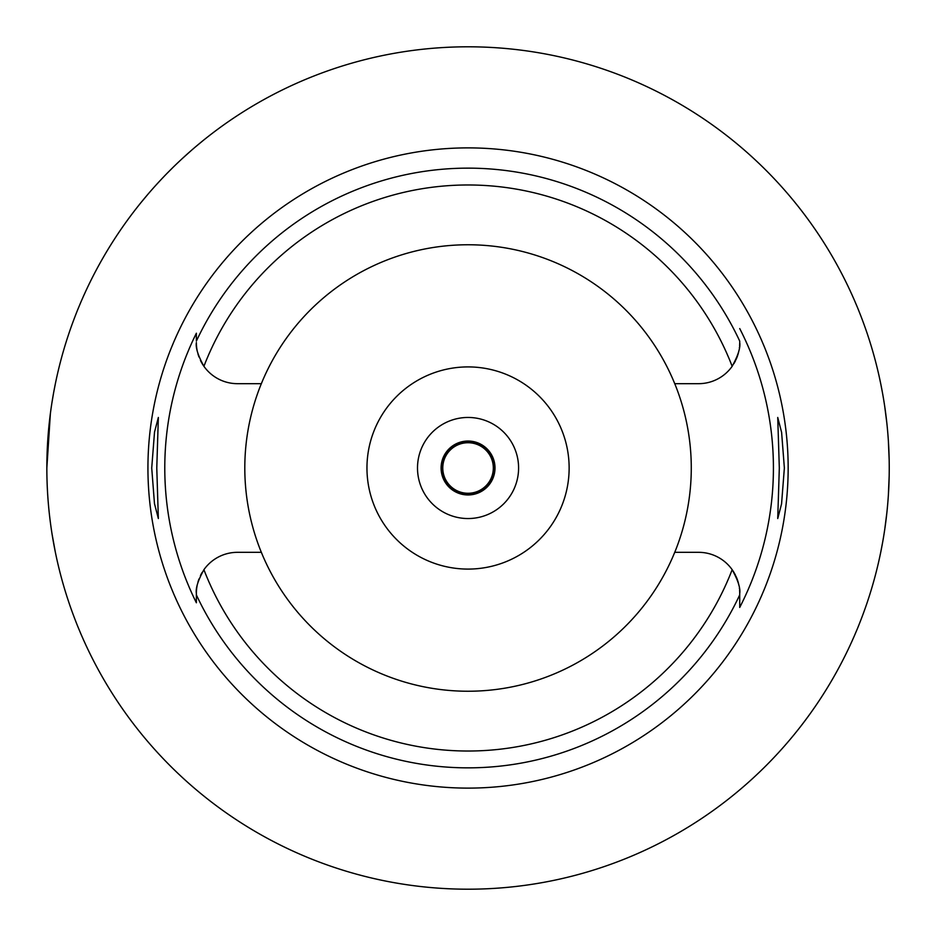 <?xml version="1.0" encoding="UTF-8"?>
<svg xmlns="http://www.w3.org/2000/svg" width="936" height="936" viewBox="0 0 936 936"><rect width="100%" height="100%" fill="white"/><g stroke="black" fill="none" stroke-linecap="round" stroke-linejoin="round"><path stroke-width="1.4" d="M261.343 383.678A223.236 223.236 0 0 0 468.047 691.236A223.236 223.236 0 0 0 674.739 383.678A223.236 223.236 0 0 0 261.343 383.678L237.475 383.678A41.114 41.114 0 0 1 203.919 366.304C198.022 355.586 195.507 347.677 196.373 342.564A41.114 41.114 0 0 0 197.18 350.707M739.58 345.864A41.114 41.114 0 0 0 739.721 342.564C740.575 347.654 738.059 355.575 732.163 366.304A41.114 41.114 0 0 1 698.607 383.678L674.739 383.678M197.917 353.726A41.114 41.114 0 0 0 199.005 357.037M200.444 360.418A41.114 41.114 0 0 0 203.919 366.304A283.023 283.023 0 0 1 732.163 366.304M196.373 602.07L196.373 602.772A303.264 303.264 0 0 1 196.373 333.228L196.373 340.4M739.721 341.347L739.721 341.09A299.848 299.848 0 0 0 196.373 341.102L196.373 333.239M197.18 585.281A41.114 41.114 0 0 0 196.373 593.436L196.373 594.079M196.373 594.652L196.373 597.285M202.153 572.411A41.114 41.114 0 0 0 200.444 575.582M199.005 578.951A41.114 41.114 0 0 0 197.917 582.262M261.343 552.322L237.475 552.322A41.114 41.114 0 0 0 203.919 569.696C198.022 580.402 195.507 588.311 196.373 593.436L196.373 602.772M739.721 594.758L739.721 593.436C740.575 588.346 738.059 580.425 732.163 569.696A41.114 41.114 0 0 0 698.607 552.322L674.739 552.322M739.58 590.125A41.114 41.114 0 0 1 739.721 593.436L739.721 607.441A305.37 305.37 0 0 0 739.721 328.559M468.047 147.888A320.112 320.112 0 0 0 147.935 468A320.112 320.112 0 0 0 468.047 788.112A320.112 320.112 0 0 0 788.159 468A320.112 320.112 0 0 0 468.047 147.888M156.78 468L158.348 417.456L154.522 432.093L151.726 468L154.475 503.638L158.348 518.544L156.78 468M784.368 468L781.607 432.362L777.734 417.456L779.314 468L777.734 518.544L781.56 503.907L784.368 468M733.894 363.648A41.114 41.114 0 0 0 735.602 360.5M736.07 359.482A41.114 41.114 0 0 0 738.925 350.602M739.358 347.97A41.114 41.114 0 0 0 739.452 347.244M739.721 341.09L739.721 341.897M739.721 606.844L739.721 596.454M739.452 588.756A41.114 41.114 0 0 0 739.358 588.03M738.925 585.386A41.114 41.114 0 0 0 736.059 576.471M735.602 575.5A41.114 41.114 0 0 0 732.163 569.696A283.023 283.023 0 0 1 203.919 569.696M468.047 569.088A101.088 101.088 0 0 0 569.135 468A101.088 101.088 0 0 0 468.047 366.912A101.088 101.088 0 0 0 366.959 468A101.088 101.088 0 0 0 468.047 569.088M468.047 518.544A50.544 50.544 0 0 0 518.591 468A50.544 50.544 0 0 0 468.047 417.456A50.544 50.544 0 0 0 417.503 468A50.544 50.544 0 0 0 468.047 518.544M468.047 494.957A26.957 26.957 0 0 0 495.004 468A26.957 26.957 0 0 0 468.047 441.043A26.957 26.957 0 0 0 441.09 468A26.957 26.957 0 0 0 468.047 494.957M140.938 202.644L148.145 193.998M148.368 193.74L151.796 189.786M152.159 189.376L155.025 186.17M155.996 185.094L161.027 179.642M162.244 178.355L164.83 175.64M166.982 173.429L173.979 166.432M175.652 164.818L179.513 161.144M182.169 158.675L191.669 150.146M195.881 146.542L202.691 140.903M55.353 383.76L53.761 391.973M53.551 393.132L52.007 402.258M50.38 413.49L46.847 468.047M47.233 486.17L47.268 486.966M50.146 520.638L50.415 522.744M52.03 533.929L55.353 552.24M468.047 889.2A421.2 421.2 0 0 1 46.847 468A421.2 421.2 0 0 1 468.047 46.8A421.2 421.2 0 0 1 889.247 468A421.2 421.2 0 0 1 468.047 889.2M878.927 375.336L879.384 377.395M879.442 377.688L880.694 383.561M880.811 384.123L882.613 393.541M884.777 406.856L886.813 422.885M888.369 440.821L889.153 459.576M889.153 476.424L888.381 494.969M886.848 512.811L884.824 528.84M882.648 542.225L880.846 551.667M880.717 552.31L879.466 558.219M879.384 558.57L878.927 560.664M468.047 441.886A26.114 26.114 0 0 0 441.932 468A26.114 26.114 0 0 0 468.047 494.114A26.114 26.114 0 0 0 494.161 468A26.114 26.114 0 0 0 468.047 441.886M468.047 493.272A25.272 25.272 0 0 0 493.319 468A25.272 25.272 0 0 0 468.047 442.728A25.272 25.272 0 0 0 442.775 468A25.272 25.272 0 0 0 468.047 493.272M739.721 594.898A299.848 299.848 0 0 1 196.373 594.898"/></g></svg>

